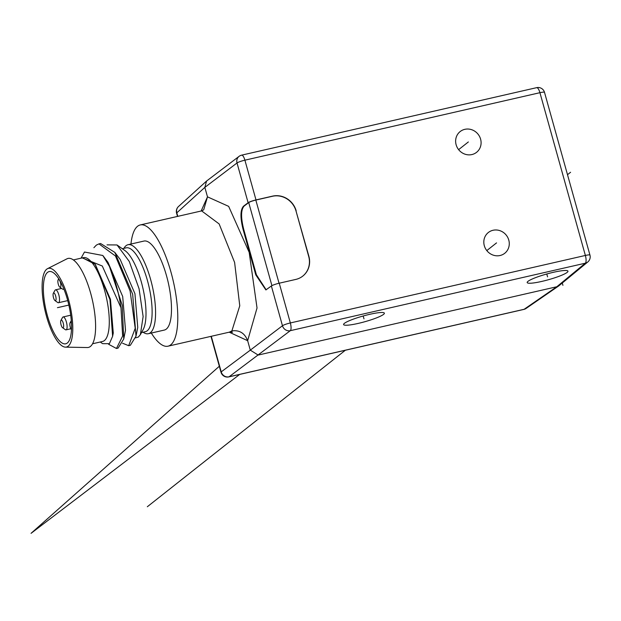 <?xml version="1.0" encoding="UTF-8"?>
<svg xmlns="http://www.w3.org/2000/svg" width="621" height="621" viewBox="0 0 621 621"><rect width="100%" height="100%" fill="white"/><g stroke="black" fill="none" stroke-linecap="round" stroke-linejoin="round"><path stroke-width="0.93" d="M90.402 346.456A45.651 14.415 77.1 0 1 87.297 347.543L65.446 347.131A40.357 12.746 77.1 0 1 45.349 311.913A40.357 12.746 77.1 0 1 46.699 269.204A40.357 12.746 -102.9 0 1 47.499 268.683L66.998 258.81A45.651 14.415 -102.9 0 1 91.054 294.68A45.651 14.415 -102.9 0 1 90.402 346.456M47.499 268.683A40.357 12.746 -102.9 0 1 68.768 300.401A40.357 12.746 -102.9 0 1 68.186 346.169A40.357 12.746 77.1 0 1 65.446 347.131M47.576 272.355A37.05 11.698 -102.9 0 0 46.684 312.976A37.05 11.698 -102.9 0 0 65.71 343.801A37.05 11.698 -102.9 0 0 67.309 343.017A37.05 11.698 -102.9 0 0 68.201 302.396A37.05 11.698 -102.9 0 0 49.183 271.571A37.05 11.698 -102.9 0 0 47.576 272.355M54.997 300.58A3.967 1.25 -102.9 0 0 55.626 300.618A3.967 1.25 -102.9 0 0 55.649 295.984A3.967 1.25 -102.9 0 0 53.515 293.05A3.967 1.25 -102.9 0 0 53.328 293.283A3.967 1.25 -102.9 0 0 53.352 297.117A3.967 1.25 -102.9 0 0 54.997 300.58L57.73 302.512A6.614 2.088 -102.9 0 0 58.49 302.722A6.614 2.088 -102.9 0 0 58.778 302.582A6.614 2.088 -102.9 0 0 58.941 295.332A6.614 2.088 -102.9 0 0 55.541 289.828A6.614 2.088 -102.9 0 0 55.261 289.968A6.614 2.088 -102.9 0 0 54.951 290.349A6.614 2.088 -102.9 0 0 54.726 290.9M62.574 327.709A3.967 1.25 -102.9 0 0 63.202 327.748A3.967 1.25 -102.9 0 0 63.226 323.114A3.967 1.25 -102.9 0 0 61.091 320.18A3.967 1.25 -102.9 0 0 60.905 320.405A3.967 1.25 -102.9 0 0 60.92 324.24A3.967 1.25 -102.9 0 0 62.574 327.709L65.306 329.642A6.614 2.088 -102.9 0 0 66.067 329.852A6.614 2.088 -102.9 0 0 66.354 329.712A6.614 2.088 -102.9 0 0 66.517 322.462A6.614 2.088 -102.9 0 0 63.117 316.951A6.614 2.088 -102.9 0 0 62.83 317.098A6.614 2.088 -102.9 0 0 62.527 317.478A6.614 2.088 -102.9 0 0 62.302 318.03M59.795 287.158A3.967 1.25 -102.9 0 0 60.423 287.205A3.967 1.25 -102.9 0 0 60.447 282.563A3.967 1.25 -102.9 0 0 58.312 279.629A3.967 1.25 -102.9 0 0 58.126 279.861A3.967 1.25 -102.9 0 0 58.149 283.696A3.967 1.25 -102.9 0 0 59.795 287.158L62.535 289.091A6.614 2.088 -102.9 0 0 63.295 289.308A6.614 2.088 -102.9 0 0 63.583 289.169A6.614 2.088 -102.9 0 0 63.823 288.889M71.438 323.145A3.967 1.25 -102.9 0 0 70.289 322.532A3.967 1.25 -102.9 0 0 70.103 322.765A3.967 1.25 -102.9 0 0 70.041 326.18A3.967 1.25 -102.9 0 0 71.454 329.751M92.552 343.77L102.527 341.488A43.004 13.577 77.1 0 0 104.39 340.572A43.004 13.577 -102.9 0 0 105.423 293.423A43.004 13.577 -102.9 0 0 83.346 257.645L73.379 259.927M100.26 342.008L102.581 343.654L109.381 343.685L112.618 336.279L109.94 299.563L95.114 264.282L82.515 257.831M98.964 243.89L100.602 243.517L114.831 252.39L132.669 294.214L135.999 336.178L130.332 345.307L128.687 345.687L135.223 328.284L130.123 291.063L115.475 256.015L98.964 243.89L96.387 245.085L93.887 247.717M109.467 266.487L122.213 305.167L123.758 338.981L118.091 348.109L116.453 348.482L122.64 336.015L120.979 307.729A52.932 16.713 -102.9 0 0 109.467 266.487L102.822 255.487L107.953 262.279L122.694 296.489L125.504 330.248L123.758 338.981M81.079 258.165L84.472 252.033L102.822 255.487M95.409 264.686L110.453 299.291L113.27 333.035L112.618 336.279M114.831 252.39L120.202 259.485L134.936 293.686L137.746 327.438L135.999 336.178M122.547 343.219L128.687 345.687M135.619 337.847L138.343 337.063L140.385 334.618L143.102 329.689A43.004 13.577 -102.9 0 0 142.892 288.136A43.004 13.577 -102.9 0 0 125.015 250.628L117.027 244.969L107.037 244.868M140.385 334.618L143.125 316.531L139.073 288.757L129.3 261.503L117.027 244.969M82.189 257.909L102.294 266.013L120.979 307.729M108.652 344.298L116.453 348.482M122.329 248.726L126.187 247.841A43.004 13.577 -102.9 0 1 148.264 283.626A43.004 13.577 -102.9 0 1 147.224 330.776A43.004 13.577 77.1 0 1 145.368 331.692L141.51 332.569M143.094 332.212L143.148 332.243A45.651 14.415 77.1 0 0 148.403 333.71A45.651 14.415 77.1 0 0 150.375 332.74A45.651 14.415 -102.9 0 0 151.477 282.687A45.651 14.415 -102.9 0 0 128.042 244.705A45.651 14.415 -102.9 0 0 126.071 245.675A45.651 14.415 77.1 0 0 123.944 248.315L123.921 248.361M128.042 244.705L143.956 241.064A45.651 14.415 77.1 0 1 167.391 279.046A45.651 14.415 77.1 0 1 166.288 329.099A45.651 14.415 77.1 0 1 164.317 330.069L148.403 333.71M130.953 244.037A62.193 19.639 77.1 0 1 137.575 226.261A62.193 19.639 77.1 0 1 140.268 224.942A62.193 19.639 77.1 0 1 172.196 276.687A62.193 19.639 77.1 0 1 170.69 344.872A62.193 19.639 77.1 0 1 168.004 346.192A62.193 19.639 77.1 0 1 151.314 333.042M168.004 346.192L229.374 332.15L231.889 330.869C239.527 329.922 244.783 333.19 247.647 340.688L257.032 307.985L249.184 252.367L228.66 206.366L207.492 196.849L203.688 209.836L201.639 210.899L219.135 223.933L234.606 262.419L239.768 305.796L231.889 330.869M229.211 332.188L247.647 340.688L250.294 350.151L282.462 325.746L271.369 285.994L265.866 289.922L255.782 274.886L243.098 229.46C240.133 217.583 240.273 209.836 243.517 206.203L248.113 202.718L237.02 162.974L204.845 187.379L206.56 181.053L178.514 206.506A6.614 6.226 47.8 0 0 176.806 212.832L204.845 187.379L207.492 196.849L201.15 211.016M206.56 181.053L239.108 156.329A6.614 6.171 -127.2 0 1 241.344 155.289A6.614 2.088 -102.9 0 1 241.631 155.149A6.614 6.614 0 0 0 239.108 156.329A6.614 6.171 -127.2 0 0 237.02 162.974A6.614 0.931 -15.6 0 1 244.899 160.179A6.614 2.088 -102.9 0 0 241.631 155.149L536.653 87.662A6.614 2.088 -102.9 0 0 536.373 87.802M177.792 216.356L176.806 212.832A6.614 0.931 164.4 0 0 176.581 213.182L177.49 216.426M211.28 336.295L221.216 371.878A6.614 6.257 -126.8 0 0 229.095 376.784A6.614 2.088 77.1 0 1 228.839 376.9L523.86 309.413A6.614 2.088 77.1 0 0 524.116 309.297A6.614 6.187 55.4 0 0 526.142 308.404L558.846 285.854L556.812 286.747L585.339 263.188L290.317 330.675A6.614 2.088 -102.9 0 0 290.349 322.951A6.614 0.931 -15.6 0 0 282.462 325.746A6.614 6.171 52.8 0 0 290.317 330.675L229.095 376.784L524.116 309.297L556.812 286.747L258.173 355.065L250.294 350.151L221.216 371.878A6.614 0.931 164.4 0 0 220.991 372.227A6.614 6.614 0 0 0 228.839 376.9A6.614 2.088 77.1 0 1 228.489 376.893M553.319 272.324A21.168 2.981 -15.6 0 1 567.967 271.175A21.168 2.981 -15.6 0 1 541.83 281.406A21.168 2.981 -15.6 0 1 527.182 282.563A21.168 2.981 -15.6 0 1 553.319 272.324M369.728 314.327A21.168 2.981 -15.6 0 1 384.376 313.17A21.168 2.981 -15.6 0 1 358.239 323.401A21.168 2.981 -15.6 0 1 343.592 324.558A21.168 2.981 -15.6 0 1 369.728 314.327M271.369 285.994A6.614 0.931 -15.6 0 1 279.248 283.199L295.806 279.419A19.849 18.622 -128.3 0 0 302.823 276.066A19.849 18.622 -128.3 0 0 308.878 256.287L296.015 211.008A19.849 18.622 51.7 0 0 272.371 196.283L255.821 200.071A5.954 0.838 164.4 0 0 248.726 202.578L244.131 206.063C240.886 209.688 240.746 217.443 243.711 229.32L243.098 229.46M248.113 202.718A6.614 0.931 -15.6 0 1 255.999 199.923L272.549 196.135A19.849 18.622 -128.3 0 1 296.194 210.868M493.02 230.275A13.235 12.42 -128.3 0 1 507.784 237.525A13.235 12.42 -128.3 0 1 504.749 253.275A13.235 12.42 -128.3 0 1 500.068 255.51A13.235 12.42 -128.3 0 1 485.312 248.26A13.235 12.42 -128.3 0 1 488.339 232.51A13.235 12.42 -128.3 0 1 493.02 230.275M464.842 129.331A13.235 12.42 -128.3 0 1 479.598 136.581A13.235 12.42 -128.3 0 1 476.563 152.331A13.235 12.42 -128.3 0 1 471.882 154.567A13.235 12.42 -128.3 0 1 457.126 147.317A13.235 12.42 -128.3 0 1 460.153 131.567A13.235 12.42 -128.3 0 1 464.842 129.331M255.782 274.886L256.395 274.746L266.168 289.828M256.395 274.746L243.711 229.32M558.846 285.854L587.792 261.977A6.614 6.614 0 0 0 589.95 255.099A6.614 0.931 -15.6 0 0 585.37 255.456L290.349 322.951L279.248 283.199M589.95 255.099L544.501 92.327A6.614 0.931 164.4 0 0 539.928 92.692L585.37 255.456A6.614 2.088 -102.9 0 1 585.339 263.188A6.614 6.241 50.5 0 0 587.792 261.977M302.738 276.135A19.849 18.622 51.7 0 0 308.699 256.434L296.015 211.008M570.575 172.265L567.501 174.695M345.354 350.244L147.324 506.744M562.929 285.35L562.284 283.044M68.846 305.074L57.443 307.682M496.544 242.889L486.802 250.589M468.358 141.953L458.616 149.645M547.575 276.865L546.767 273.993M363.984 318.86L363.184 315.988M239.706 374.416L31.05 533.338L219.322 366.25M526.142 308.404A6.614 6.614 0 0 1 523.86 309.413A6.614 2.088 77.1 0 1 523.581 309.413M255.999 199.923L244.899 160.179L539.928 92.692A6.614 2.088 -102.9 0 0 536.653 87.662A6.614 6.614 0 0 1 544.501 92.327M244.131 206.063L243.517 206.203M279.046 283.254L255.821 200.071M271.92 285.652L248.726 202.578M67.736 300.611L58.49 302.722M61.603 288.439L55.541 289.828M53.328 293.283L54.951 290.349M70.848 328.757L66.067 329.852M70.693 315.22L63.117 316.951M60.905 320.405L62.527 317.478M63.932 289.161L63.295 289.308M58.126 279.861L58.731 278.775M70.103 322.765L71.275 320.646M95.114 264.282L95.727 265.089M140.268 224.942L201.639 210.899M231.237 331.35L232.479 332.282L229.374 332.157M178.514 206.506A6.614 6.614 0 0 0 176.581 213.182M210.977 336.365L220.991 372.227"/></g></svg>
